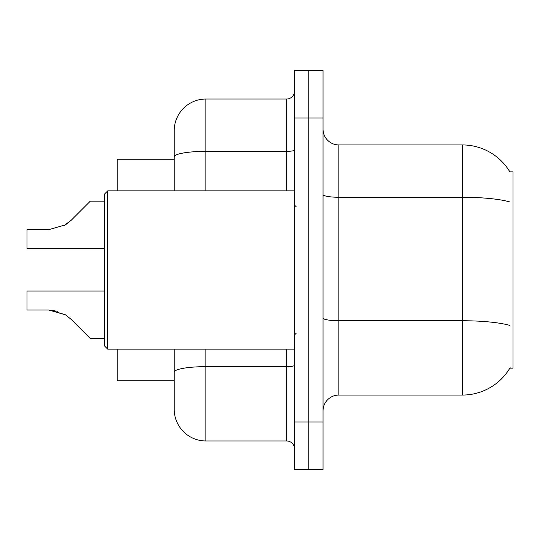 <?xml version="1.0" encoding="UTF-8"?>
<svg xmlns="http://www.w3.org/2000/svg" width="540" height="540" viewBox="0 0 540 540"><rect width="100%" height="100%" fill="white"/><g stroke="black" fill="none" stroke-linecap="round" stroke-linejoin="round"><path stroke-width="0.81" d="M510.138 367.679A55.404 55.404 0 0 1 462.341 395.064A55.404 55.404 0 0 0 509.861 368.152L513 368.152L513 171.848L509.861 171.848M174.224 159.185L117.234 159.185L117.234 190.85M174.224 380.815L117.234 380.815L117.234 349.151M323.035 410.893A15.829 15.829 0 0 1 338.863 395.064L462.341 395.064L462.341 144.936L338.863 144.936A15.829 15.829 0 0 1 323.035 129.107A15.829 15.829 0 0 0 338.863 144.936L338.863 395.064M308.786 421.976L308.786 469.463L323.035 469.463L323.035 421.976L308.786 421.976L308.786 469.463L294.536 469.463L294.536 421.976L308.786 421.976L308.786 118.024L308.786 421.976M294.536 421.976L294.536 70.538L308.786 70.538L308.786 118.024L308.786 70.538L323.035 70.538L323.035 421.976M509.976 172.044A55.404 55.404 0 0 0 462.341 144.936A55.404 55.404 0 0 1 509.976 172.044M205.888 349.151L205.888 440.971A31.664 31.664 0 0 1 174.224 409.307L174.224 349.151M205.888 440.971L286.625 440.971L286.625 349.151M174.224 130.694L174.224 156.857L174.224 130.694A31.664 31.664 0 0 1 205.888 99.029L286.625 99.029A7.918 7.918 0 0 0 294.536 91.111M174.224 190.85L174.224 156.857A31.664 5.501 180 0 1 205.888 151.355L286.625 151.355L286.625 99.029M294.536 448.889A7.918 7.918 0 0 0 286.625 440.971M104.571 291.053L27 291.053L27 310.028L48.715 310.028L27 310.028L48.715 310.028L27 310.028L48.715 310.028L27 310.028L48.715 310.028L27 310.028L48.715 310.028L27 310.028L48.715 310.028L27 310.028L48.715 310.028L65.428 314.8L49.903 310.048L65.428 314.8L49.903 310.048L65.428 314.8L49.903 310.048L65.428 314.8L49.903 310.048L65.428 314.8L49.903 310.048L65.428 314.8L49.903 310.048L65.428 314.8L71.098 319.302L90.322 338.526L104.571 338.526M65.428 314.8L71.098 319.302M90.322 201.157L104.571 201.157L90.322 201.157L71.098 220.381L63.484 225.997L65.428 224.883L48.715 229.655L27 229.655L27 248.63L104.571 248.63M71.098 220.381L63.484 225.997L71.098 220.381L63.484 225.997L71.098 220.381L63.484 225.997L71.098 220.381L63.484 225.997L71.098 220.381L63.484 225.997L71.098 220.381L65.428 224.883L71.098 220.381L65.428 224.883L48.715 229.655M107.737 349.151L104.571 345.985L104.571 194.015L107.737 190.85L107.737 349.151L294.536 349.151M57.402 311.243L48.715 310.028M509.348 201.791A55.404 9.619 180 0 0 462.341 197.262L338.863 197.262A15.829 2.747 0 0 1 323.035 194.515M509.517 325.316A55.404 9.619 180 0 0 462.341 320.747L338.863 320.747A15.829 2.747 -0 0 1 323.035 317.993M323.035 118.024L294.536 118.024M294.536 365.276A7.918 1.377 0 0 1 286.625 366.653L205.888 366.653A31.664 5.501 180 0 0 174.224 372.148M205.888 99.029L205.888 190.85M286.625 190.85L286.625 151.355A7.918 1.377 0 0 0 294.536 149.978M296.123 206.678L294.536 205.092M107.737 190.85L294.536 190.85M296.123 333.322L294.536 334.908"/></g></svg>
